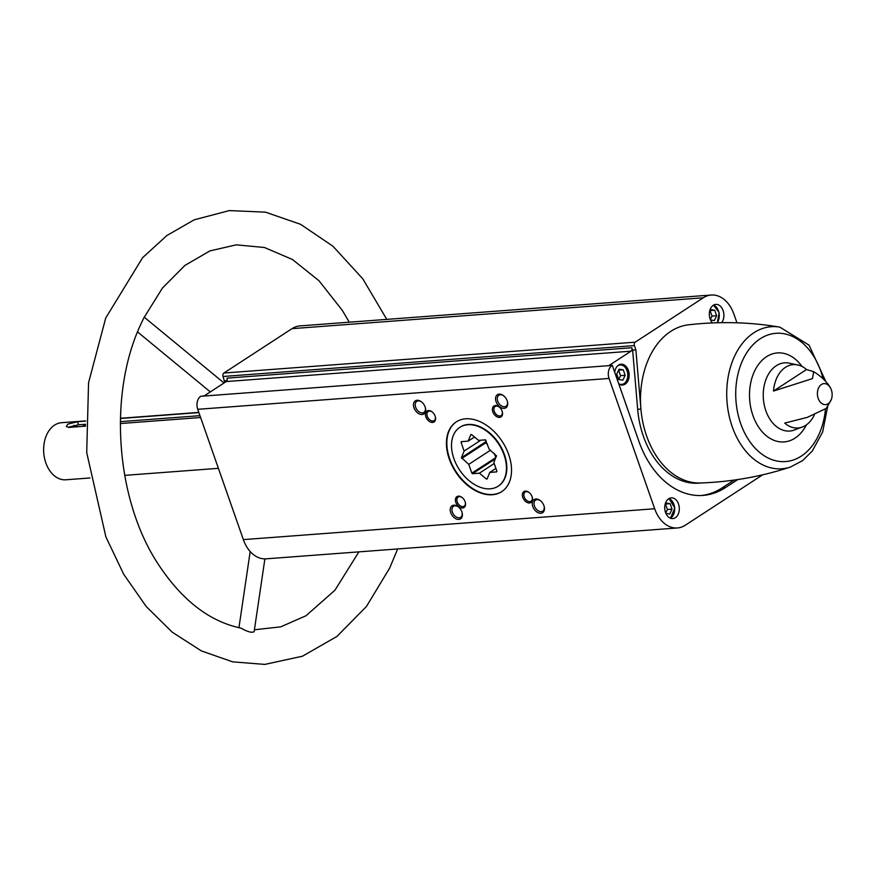 <?xml version="1.0" encoding="UTF-8"?>
<svg xmlns="http://www.w3.org/2000/svg" width="875" height="875" viewBox="0 0 875 875"><rect width="100%" height="100%" fill="white"/><g stroke="black" fill="none" stroke-linecap="round" stroke-linejoin="round"><path stroke-width="1.31" d="M612.052 365.411L200.736 396.287L204.192 395.905L226.198 381.566A2.603 1.816 85.7 0 0 226.997 378.131L631.805 347.747A2.603 1.816 85.7 0 1 631.017 351.181L609.011 365.52L612.052 365.411A9.887 6.902 85.7 0 0 609.044 378.448L654.675 508.747A32.517 22.717 85.7 0 0 677.381 527.964A32.517 22.717 85.7 0 0 685.333 525.197L762.672 474.808M200.736 396.287A9.887 6.902 85.7 0 0 197.728 409.314L243.359 539.613A32.517 22.717 85.7 0 0 266.066 558.83L677.381 527.964M224.722 382.528L223.081 376.48A2.603 1.816 85.7 0 1 223.869 373.045L291.987 328.661A32.517 22.717 85.7 0 1 299.939 325.905L711.255 295.028A32.517 22.717 85.7 0 0 703.303 297.795L635.184 342.18A2.603 1.816 85.7 0 0 634.397 345.603L635.884 349.88L632.636 350.12L631.805 347.747M668.697 498.728A10.402 7.273 -94.3 0 1 671.234 497.842A10.402 7.273 -94.3 0 1 679.262 507.686A10.402 7.273 -94.3 0 1 672.798 518.602A10.402 7.273 -94.3 0 1 665.033 510.65A10.402 7.273 -94.3 0 1 668.697 498.728M612.259 365.28L638.816 441.098A91.897 64.181 85.7 0 0 702.975 495.414A91.897 64.181 85.7 0 0 725.452 487.605L737.811 479.555M73.719 425.403A25.364 17.719 -94.3 0 1 77.777 426.738M68.852 427.109L78.553 424.78L77.481 421.706L67.812 424.145L66.336 426.497L68.72 427.416L85.575 426.147M85.575 424.255L78.553 424.78M199.948 415.669L120.334 421.652M198.877 412.595L120.4 418.491M85.608 421.105L77.481 421.706M200.605 417.517L120.312 423.544M89.895 477.98L65.822 479.784A28.623 19.983 -94.3 0 1 44.691 458.938A28.623 19.983 -94.3 0 1 43.761 446.469A28.623 19.983 -94.3 0 1 54.534 425.141A28.623 19.983 -94.3 0 1 61.534 422.702L85.608 420.897M821.406 384.508A10.533 7.361 -94.3 0 1 830.353 387.68A10.533 7.361 -94.3 0 1 831.25 399.656A10.533 7.361 -94.3 0 1 828.133 403.736A10.533 7.361 -94.3 0 1 818.202 398.398A10.533 7.361 -94.3 0 1 821.406 384.508M799.05 365.269A31.784 22.192 85.7 0 1 806.52 369.534L813.652 371.678L812.492 378.602L773.5 391.048A31.784 22.192 85.7 0 1 785.466 367.314A31.784 22.192 85.7 0 1 799.05 365.269L788.058 362.928A34.202 23.887 -94.3 0 0 776.267 365.739A34.202 23.887 -94.3 0 0 764.794 407.269A34.202 23.887 -94.3 0 0 793.122 430.445L803.644 426.497A31.784 22.192 85.7 0 0 814.297 415.002M831.25 399.656L826.284 408.395L807.177 417.408L784.711 423.084A31.784 22.192 85.7 0 0 803.644 426.497M226.964 380.57L224.569 380.745M449.269 459.003A41.628 27.814 -123.1 0 0 501.703 491.652A41.628 27.814 -123.1 0 0 502.283 441.591A41.628 27.814 -123.1 0 0 456.247 421.892A41.628 27.814 -123.1 0 0 449.269 459.003M414.006 407.827A7.809 5.217 -123.1 0 0 421.783 414.542A7.809 5.217 -123.1 0 0 425.381 407.728A7.809 5.217 -123.1 0 0 421.63 401.975A7.809 5.217 -123.1 0 0 415.1 401.023A7.809 5.217 -123.1 0 0 414.006 407.827M496.07 401.669A7.809 5.217 -123.1 0 0 503.836 408.384A7.809 5.217 -123.1 0 0 507.434 401.57A7.809 5.217 -123.1 0 0 503.694 395.817A7.809 5.217 -123.1 0 0 497.153 394.866A7.809 5.217 -123.1 0 0 496.07 401.669M532.798 506.559A7.809 5.217 -123.1 0 0 540.575 513.275A7.809 5.217 -123.1 0 0 544.173 506.461A7.809 5.217 -123.1 0 0 540.422 500.708A7.809 5.217 -123.1 0 0 533.892 499.756A7.809 5.217 -123.1 0 0 532.798 506.559M450.745 512.717A7.809 5.217 -123.1 0 0 458.511 519.433A7.809 5.217 -123.1 0 0 462.109 512.619A7.809 5.217 -123.1 0 0 458.358 506.866A7.809 5.217 -123.1 0 0 451.828 505.914A7.809 5.217 -123.1 0 0 450.745 512.717M425.863 416.839A6.508 4.342 -123.1 0 0 432.348 422.439A6.508 4.342 -123.1 0 0 435.345 416.763A6.508 4.342 -123.1 0 0 432.217 411.961A6.508 4.342 -123.1 0 0 426.77 411.173A6.508 4.342 -123.1 0 0 425.863 416.839M492.822 411.819A6.508 4.342 -123.1 0 0 499.308 417.408A6.508 4.342 -123.1 0 0 502.305 411.731A6.508 4.342 -123.1 0 0 499.177 406.941A6.508 4.342 -123.1 0 0 493.73 406.142A6.508 4.342 -123.1 0 0 492.822 411.819M522.802 497.405A6.508 4.342 -123.1 0 0 529.277 502.994A6.508 4.342 -123.1 0 0 532.273 497.317A6.508 4.342 -123.1 0 0 529.145 492.527A6.508 4.342 -123.1 0 0 523.709 491.739A6.508 4.342 -123.1 0 0 522.802 497.405M455.842 502.425A6.508 4.342 -123.1 0 0 462.317 508.025A6.508 4.342 -123.1 0 0 465.314 502.348A6.508 4.342 -123.1 0 0 462.186 497.547A6.508 4.342 -123.1 0 0 456.75 496.759A6.508 4.342 -123.1 0 0 455.842 502.425M736.958 322.809L733.961 314.256A32.517 22.717 85.7 0 0 711.255 295.028M712.414 322.919A10.402 7.273 -94.3 0 1 713.289 305.277A10.402 7.273 -94.3 0 1 715.837 304.391A10.402 7.273 -94.3 0 1 723.22 310.909A10.402 7.273 -94.3 0 1 721.656 322.667M701.28 482.967L698.786 483.153A79.352 55.42 85.7 0 1 637.667 409.292L640.916 409.052L635.884 349.88M827.684 406.383L822.642 432.02L812.262 451.095L802.55 460.655L790.311 467.097C761.37 476.58 731.423 481.884 700.47 482.989A79.352 55.42 85.7 0 1 640.916 409.052A79.352 55.42 -94.3 0 1 688.603 324.8C719.37 321.278 749.777 322.055 779.8 327.108L809.047 345.144L825.825 381.555M462.383 497.711A5.447 3.642 -123.1 0 0 458.161 497.088A5.447 3.642 -123.1 0 0 457.253 501.944A5.447 3.642 -123.1 0 0 464.111 506.22A5.447 3.642 -123.1 0 0 465.248 502.097M529.342 492.691A5.447 3.642 -123.1 0 0 525.131 492.056A5.447 3.642 -123.1 0 0 524.212 496.912A5.447 3.642 -123.1 0 0 531.07 501.189A5.447 3.642 -123.1 0 0 532.208 497.077M499.373 407.105A5.447 3.642 -123.1 0 0 495.152 406.47A5.447 3.642 -123.1 0 0 494.244 411.327A5.447 3.642 -123.1 0 0 501.102 415.603A5.447 3.642 -123.1 0 0 502.228 411.491M432.414 412.125A5.447 3.642 -123.1 0 0 428.192 411.502A5.447 3.642 -123.1 0 0 427.284 416.358A5.447 3.642 -123.1 0 0 434.142 420.623A5.447 3.642 -123.1 0 0 435.269 416.511M458.587 507.052A6.573 4.397 -123.1 0 0 453.491 506.286A6.573 4.397 -123.1 0 0 452.386 512.148A6.573 4.397 -123.1 0 0 460.666 517.3A6.573 4.397 -123.1 0 0 462.033 512.334M540.652 500.894A6.573 4.397 -123.1 0 0 535.555 500.128A6.573 4.397 -123.1 0 0 534.45 505.991A6.573 4.397 -123.1 0 0 542.73 511.142A6.573 4.397 -123.1 0 0 544.086 506.166M503.923 396.003A6.573 4.397 -123.1 0 0 498.816 395.238A6.573 4.397 -123.1 0 0 497.711 401.1A6.573 4.397 -123.1 0 0 505.991 406.262A6.573 4.397 -123.1 0 0 507.358 401.286M421.859 402.161A6.573 4.397 -123.1 0 0 416.763 401.406A6.573 4.397 -123.1 0 0 415.658 407.258A6.573 4.397 -123.1 0 0 423.938 412.42A6.573 4.397 -123.1 0 0 425.294 407.444M44.68 458.894A28.23 19.72 -94.3 0 1 44.669 458.85A28.23 19.72 -94.3 0 1 43.75 446.556A28.23 19.72 -94.3 0 1 43.75 446.512M498.148 486.205L498.553 485.931A35.12 23.472 -123.1 0 0 499.045 443.702A35.12 23.472 -123.1 0 0 460.206 427.077L459.802 427.35A35.12 23.472 -123.1 0 0 456.258 464.231A35.12 23.472 -123.1 0 0 490.197 488.808A35.12 23.472 -123.1 0 0 498.148 486.205A35.12 23.472 -123.1 0 0 498.641 443.964A35.12 23.472 -123.1 0 0 459.802 427.35M456.455 421.761A41.628 27.814 -123.1 0 0 449.673 458.741A41.628 27.814 -123.1 0 0 501.9 491.52M806.52 369.534L773.5 391.048M349.289 322.197L342.256 310.297L318.97 280.733L292.491 259.525L264.458 247.505L236.25 244.836L209.923 250.906L184.942 265.398L162.444 288.05L143.762 318.041L140.897 324.1C108.15 393.455 115.467 498.575 157.577 563.183C181.366 599.714 209.005 621.316 240.505 628.02L241.183 628.195C247.537 631.837 251.847 633.008 254.122 631.717L264.895 558.873M82.655 426.377A25.364 17.719 -94.3 0 1 85.575 424.769M614.709 372.28A10.402 7.273 -94.3 0 1 618.57 365.116A10.402 7.273 -94.3 0 1 621.119 364.23A10.402 7.273 -94.3 0 1 629.136 374.073A10.402 7.273 -94.3 0 1 622.672 384.989A10.402 7.273 -94.3 0 1 618.712 383.698M701.345 495.502A91.897 64.181 85.7 0 0 722.203 487.845L734.114 480.091M637.667 409.292L632.636 350.12M668.959 498.564A10.402 7.273 -94.3 0 1 674.297 505.848M674.625 510.234A10.402 7.273 -94.3 0 1 670.436 518.23M665.93 513.45L669.758 514.019L672.044 509.162L670.13 503.683L665.919 503.059L664.956 505.116M620.419 364.339A10.402 7.273 -94.3 0 1 627.419 371.995M627.747 376.381A10.402 7.273 -94.3 0 1 621.972 384.989M625.166 375.309L623.252 369.83L619.041 369.206L616.766 374.052L618.68 379.531L622.88 380.166L625.166 375.309L620.528 375.659L618.603 370.18L623.252 369.83M713.552 305.112A10.402 7.273 -94.3 0 1 718.889 312.397M719.217 316.783A10.402 7.273 -94.3 0 1 717.205 322.755M710.522 319.998L714.361 320.567L716.636 315.711L714.722 310.231L710.522 309.608L709.548 311.653M665.744 513.023L667.406 509.512L672.044 509.162M667.406 509.512L665.481 504.033L670.13 503.683M710.347 319.572L711.998 316.061L716.636 315.711M711.998 316.061L710.073 310.581L714.722 310.231M618.702 379.542L620.528 375.659M489.18 449.192L496.519 455.886L493.828 462.47L496.912 471.264L496.65 471.887L489.781 472.402L487.091 478.986L486.434 479.03L479.391 473.178L472.522 473.703L471.844 473.145L468.77 464.352L461.431 457.658L464.122 451.073L461.037 442.291L461.3 441.656L468.169 441.142L470.859 434.558L471.516 434.514L478.559 440.366L485.439 439.852L489.18 449.192M487.528 444.478L485.647 442.914L461.727 458.5M485.647 442.914L485.352 442.072L461.431 457.658M485.352 442.072L486.052 440.366M480.823 440.191L464.122 451.073M462.098 441.602L461.037 442.291M474.523 437.008L468.169 441.142M495.917 468.409L489.781 472.402M487.298 478.472L486.434 479.03M494.2 463.531L479.391 473.178M495.316 458.85L472.522 473.703M495.819 457.603L471.844 473.145M495.764 457.559L494.342 453.48M490.427 450.231L468.77 464.352M631.017 351.181L226.198 381.566M635.184 342.18L223.869 373.045M703.303 297.795L291.987 328.661M634.397 345.603L223.081 376.48M609.044 378.448L197.728 409.314M654.675 508.747L243.359 539.613M806.411 424.867A44.625 31.172 -94.3 0 1 757.214 424.856A44.625 31.172 -94.3 0 1 766.511 356.716A44.625 31.172 -94.3 0 1 802.025 366.461M825.42 409.336A64.302 44.909 -94.3 0 1 754.797 447.792A64.302 44.909 -94.3 0 1 760.222 338.767A64.302 44.909 -94.3 0 1 823.08 378.766M790.311 467.097A71.225 49.744 -94.3 0 1 730.198 420.186A71.225 49.744 -94.3 0 1 753.856 332.762A71.225 49.744 -94.3 0 1 779.8 327.108M722.203 487.845L725.452 487.605M668.456 498.892A9.756 6.814 -94.3 0 1 674.636 508.025A9.756 6.814 -94.3 0 1 669.889 517.978M617.345 366.144A9.756 6.814 -94.3 0 1 617.848 365.783A9.756 6.814 -94.3 0 1 627.78 374.555A9.756 6.814 -94.3 0 1 618.702 383.688M713.048 305.441A9.756 6.814 -94.3 0 1 718.933 312.583A9.756 6.814 -94.3 0 1 716.931 322.766M198.811 412.398L120.411 418.283M218.389 468.333L124.688 475.366M830.353 387.68C826.777 381.653 821.209 376.316 813.652 371.678M137.572 331.92L210.317 391.912M144.2 317.155L224.022 382.988M238.941 627.681L250.195 551.545M254.417 629.77L280.722 626.861L306.02 615.738L334.917 590.253L358.892 551.862M397.666 548.953L389.67 568.061L366.45 606.462L336.952 636.431L302.477 656.206L264.819 664.409L232.641 661.85L201.381 650.913L172.277 632.22L146.289 606.605L123.681 574.219L105.864 536.823L86.713 452.583L88.561 382.747L105.722 318.03L142.614 257.677L166.884 235.506L194.206 219.822L229.327 210.591L265.486 212.155L300.617 224.328L332.959 246.247L362.83 278.873L386.794 319.386M668.992 498.542L674.822 508.014L670.469 518.241M619.719 364.339C629.322 363.092 630.962 384.902 621.283 385.098M713.595 305.091L719.152 312.67L717.336 322.755"/></g></svg>
